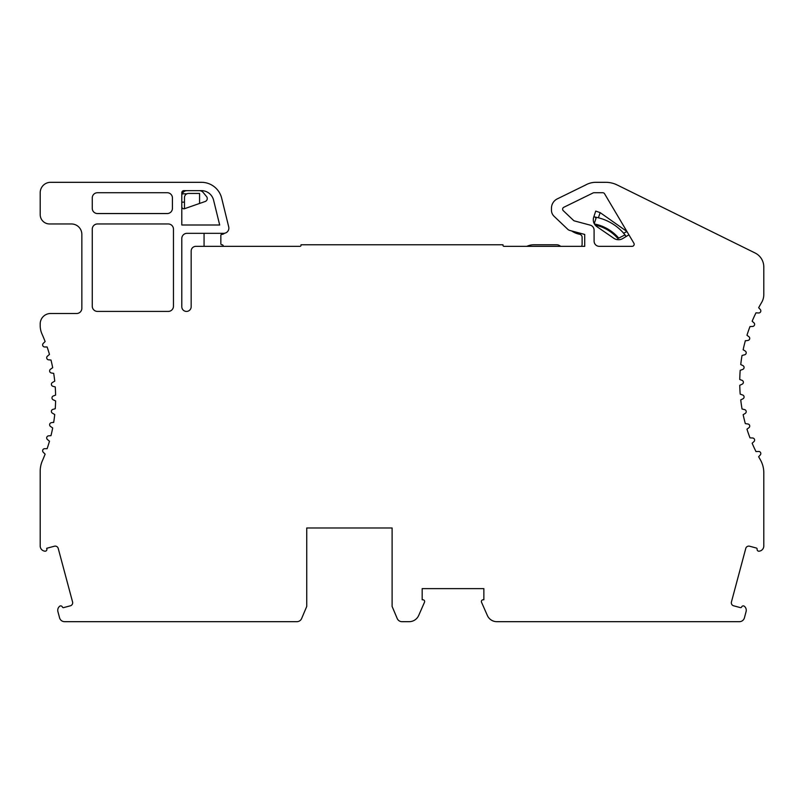 <?xml version="1.0" encoding="UTF-8"?>
<svg xmlns="http://www.w3.org/2000/svg" width="804" height="804" viewBox="0 0 804 804"><rect width="100%" height="100%" fill="white"/><g stroke="black" fill="none" stroke-linecap="round" stroke-linejoin="round"><path stroke-width="1.21" d="M526.881 246.346A15.618 15.618 0 0 1 533.695 244.788L556.76 244.788A5.206 5.206 0 0 1 559.383 245.501L560.83 246.346M595.382 217.14L595.141 217.08A1.045 1.045 0 0 1 595.985 218.447L595.131 217.08A49.697 49.697 0 0 1 623.05 232.567L625.492 235.492M595.985 218.447L594.226 223.612M595.161 225.05A41.878 41.878 0 0 1 617.904 238.547L618.728 238.125A42.783 42.783 0 0 0 594.417 223.974M617.904 238.547L624.175 235.291A1.045 1.045 170.2 0 1 624.658 235.17A1.045 1.045 0 0 1 625.482 235.582A69.827 69.827 0 0 1 626.165 236.497M625.442 235.532L624.648 235.17M593.895 216.628L595.181 217.09M755.961 312.846L758.745 312.977A2.08 2.08 0 0 0 760.242 309.45L758.654 307.711A156.177 156.177 0 0 1 761.609 302.505A15.618 15.618 0 0 0 763.8 294.525L763.8 266.988A15.618 15.618 0 0 0 755.087 252.989L617.231 185A26.029 26.029 0 0 0 605.724 182.317L595.854 182.317A20.824 20.824 0 0 0 585.583 185.02L557.293 198.879A10.412 10.412 0 0 0 551.464 208.236L551.464 210.236A8.331 8.331 0 0 0 554.056 216.266L567.684 229.23A5.206 5.206 0 0 0 569.925 230.487L584.719 234.446L584.719 246.346L581.624 246.346A6.251 6.251 0 0 0 582.116 243.903L582.116 237.321A3.126 3.126 0 0 0 579.583 234.255A20.824 20.824 0 0 1 571.694 230.959M224.457 233.271A4.161 4.161 0 0 1 221.854 234.376A1.045 1.045 0 0 0 220.839 235.411L220.839 243.743A1.045 1.045 0 0 0 221.974 244.778A1.045 1.045 0 0 1 222.819 245.109A2.08 2.08 0 0 1 223.381 246.315M184.478 208.718L184.478 197.603A4.161 4.161 0 0 1 188.638 193.442L199.573 193.442L199.573 203.462M204.065 246.346L204.065 233.331M584.719 246.346L504.038 246.346A1.045 1.045 0 0 1 502.992 245.31L502.992 244.788L301.008 244.788L301.008 245.31A1.045 1.045 0 0 1 299.962 246.346L195.854 246.346A4.683 4.683 0 0 0 191.171 251.029L191.171 306.736A4.683 4.683 0 0 1 186.478 311.419A4.683 4.683 0 0 1 181.794 306.736L181.794 238.537A5.206 5.206 0 0 1 187 233.331L223.663 233.331A5.206 5.206 0 0 0 228.718 226.889L221.673 198.176A20.824 20.824 0 0 0 201.442 182.317L50.612 182.317A10.412 10.412 0 0 0 40.2 192.729L40.2 214.598A9.367 9.367 0 0 0 49.567 223.964L71.435 223.964A10.412 10.412 0 0 1 81.847 234.376L81.847 308.294A5.206 5.206 0 0 1 76.641 313.5L50.612 313.5A10.412 10.412 0 0 0 40.2 323.911L40.2 325.57A20.824 20.824 0 0 0 42.019 334.072A156.177 156.177 0 0 1 45.124 341.539L43.245 343.419A2.08 2.08 0 0 0 44.712 346.976L47.114 346.976A156.177 156.177 0 0 1 49.476 354.443L47.436 356.162A2.08 2.08 0 0 0 48.672 359.83L50.964 360.031M599.302 246.346L632.085 246.346A2.08 2.08 0 0 0 633.874 243.2L604.568 193.754A2.08 2.08 0 0 0 602.779 192.729L594.005 192.729A2.08 2.08 0 0 0 593.091 192.94L563.795 207.291A2.08 2.08 0 0 0 563.262 210.658L573.503 220.386A2.08 2.08 18.1 0 0 574.408 220.909L590.236 225.15A5.206 5.206 0 0 1 594.096 230.175L594.096 241.14A5.206 5.206 0 0 0 599.302 246.346M755.971 451.587L758.745 451.466A2.08 2.08 0 0 1 760.242 454.984L758.654 456.722A156.177 156.177 60.7 0 0 760.343 459.757A26.029 26.029 0 0 1 763.8 472.722L763.8 545.996A5.206 5.206 0 0 1 759.338 551.152A1.769 1.769 0 0 1 757.117 549.222A1.045 1.045 0 0 0 756.353 548.026L749.599 546.217A3.126 3.126 0 0 0 745.77 548.428L731.429 601.985A3.126 3.126 0 0 0 733.63 605.804L740.394 607.613A1.045 1.045 0 0 0 741.63 607A1.769 1.769 0 0 1 744.373 606.276A5.206 5.206 0 0 1 746.082 611.633L744.424 617.824A5.206 5.206 0 0 1 739.399 621.683L496.872 621.683A10.412 10.412 0 0 1 487.345 615.462L481.536 602.246A1.769 1.769 0 0 1 483.154 599.764L483.857 599.764L483.857 588.629L422.17 588.629L422.17 599.764L422.874 599.764A1.769 1.769 0 0 1 424.492 602.246L418.693 615.462A10.412 10.412 0 0 1 409.156 621.683L402 621.683A5.206 5.206 0 0 1 397.206 618.507L392.111 606.447L392.111 527.977L306.736 527.977L306.736 606.447L301.641 618.507A5.206 5.206 0 0 1 296.847 621.683L64.601 621.683A5.206 5.206 0 0 1 59.576 617.824L57.918 611.633A5.206 5.206 0 0 1 59.627 606.276A1.769 1.769 0 0 1 62.37 607A1.045 1.045 0 0 0 63.606 607.613L70.37 605.804A3.126 3.126 0 0 0 72.571 601.985L58.23 548.428A3.126 3.126 0 0 0 54.401 546.217L46.692 548.288L46.833 548.971A1.769 1.769 0 0 1 44.662 551.142A5.206 5.206 0 0 1 40.2 545.996L40.2 471.204A26.029 26.029 0 0 1 42.401 460.722A156.177 156.177 0 0 0 45.124 454.129L43.245 452.25A2.08 2.08 0 0 1 44.712 448.692L47.114 448.692A156.177 156.177 0 0 0 49.476 441.225L47.436 439.517A2.08 2.08 0 0 1 48.682 435.838L50.943 435.637M172.428 208.347L172.428 197.935A5.206 5.206 0 0 0 167.222 192.729L97.465 192.729A5.206 5.206 0 0 0 92.259 197.935L92.259 208.347A5.206 5.206 0 0 0 97.465 213.552L167.222 213.552A5.206 5.206 0 0 0 172.428 208.347M173.463 306.213L173.463 229.17A5.206 5.206 0 0 0 168.257 223.964L97.465 223.964A5.206 5.206 0 0 0 92.259 229.17L92.259 306.213A5.206 5.206 0 0 0 97.465 311.419L168.257 311.419A5.206 5.206 0 0 0 173.463 306.213M181.794 224.999L219.683 224.999L213.583 200.156A12.492 12.492 0 0 0 201.442 190.648L183.875 190.648A2.08 2.08 0 0 0 181.794 192.729L181.794 224.999M181.794 206.728A2.08 2.08 0 0 0 184.568 208.688L205.171 201.502A3.126 3.126 0 0 0 206.558 196.578L203.261 192.558A5.206 5.206 0 0 0 199.231 190.648M181.794 202.146L184.478 202.146M186.94 193.804L182.217 193.804M181.794 195.854A5.206 5.206 0 0 1 187 190.648M53.657 373.378L51.416 372.986A2.08 2.08 0 0 1 50.511 369.217L52.692 367.689A156.177 156.177 0 0 0 50.974 360.001M53.667 422.492A156.177 156.177 0 0 0 54.732 414.512L52.431 413.186A2.08 2.08 0 0 1 52.923 409.367L55.245 408.744A156.177 156.177 0 0 0 55.597 400.915L53.185 399.789A2.08 2.08 0 0 1 53.345 395.95L55.597 395.126A156.177 156.177 0 0 0 55.245 386.925L52.923 386.302A2.08 2.08 0 0 1 52.431 382.493L54.732 381.156A156.177 156.177 0 0 0 53.687 373.327M50.964 435.688A156.177 156.177 0 0 0 52.692 427.979L50.511 426.452A2.08 2.08 0 0 1 51.416 422.683L53.627 422.291M598.407 217.783L600.156 212.618L595.724 211.09L593.714 217.191A8.331 8.331 0 0 0 596.91 226.658L613.784 238.255A8.331 8.331 0 0 0 622.809 238.527L628.909 234.838M600.156 212.618L626.939 231.502L623.623 233.23M353.067 527.977L392.111 527.977M345.78 527.977L306.736 527.977M755.981 451.567A156.177 156.177 64.5 0 1 752.142 443.225L753.951 441.597A2.08 2.08 0 0 0 753.66 438.321A2.08 2.08 -158 0 0 752.544 437.989L749.991 437.858A156.177 156.177 0 0 1 746.956 429.165L748.886 427.738A2.08 2.08 0 0 0 747.871 423.989L745.358 423.618M745.338 423.658A156.177 156.177 0 0 1 743.147 414.673L745.197 413.437A2.08 2.08 0 0 0 744.625 409.628L742.042 408.985A156.177 156.177 0 0 1 740.735 399.879L742.896 398.844A2.08 2.08 0 0 0 742.695 395.005L740.193 394.121A156.177 156.177 0 0 1 739.76 385.297L742.182 384.171A2.08 2.08 0 0 0 742.012 380.332L739.76 379.508A156.177 156.177 0 0 1 740.193 370.322L742.695 369.428A2.08 2.08 0 0 0 742.896 365.589L740.735 364.554A156.177 156.177 0 0 1 742.042 355.448L744.625 354.805A2.08 2.08 0 0 0 745.197 350.996L743.147 349.76A156.177 156.177 0 0 1 745.378 340.625M745.398 340.816L747.871 340.444A2.08 2.08 0 0 0 748.886 336.695L746.956 335.268A156.177 156.177 0 0 1 750.011 326.514M750.011 326.585L752.544 326.444A2.08 2.08 0 0 0 753.951 322.836L752.142 321.208A156.177 156.177 0 0 1 755.961 312.907"/></g></svg>
